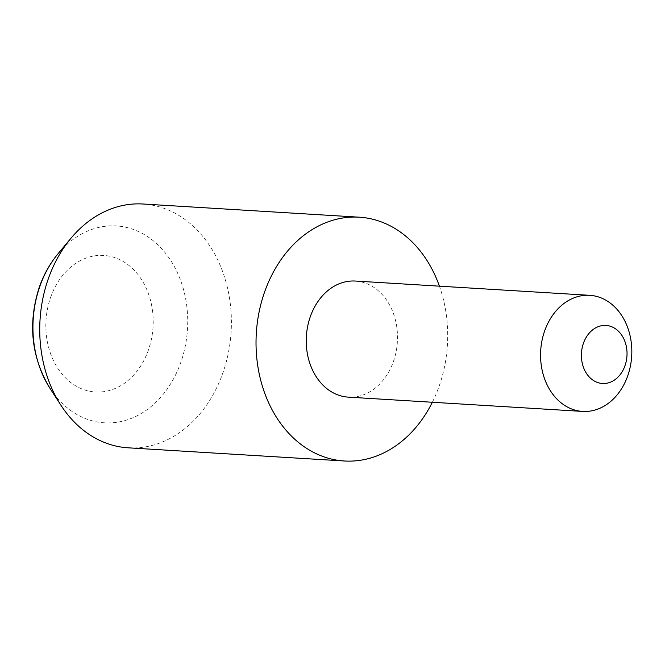 <?xml version="1.0" encoding="UTF-8"?>
<svg xmlns="http://www.w3.org/2000/svg" width="665" height="665" viewBox="0 0 665 665"><rect width="100%" height="100%" fill="white"/><g stroke="black" fill="none" stroke-linecap="round" stroke-linejoin="round"><path stroke-width="0.5" stroke-dasharray="3.33 2.49" d="M128.137 447.811A122.127 95.727 93.5 0 0 223.074 372.334A122.127 95.727 93.5 0 0 143 204.005M432.35 402.259A122.127 95.727 93.5 0 0 439.374 385.517A122.127 95.727 93.5 0 0 439.424 286.166M355.401 281.046A58.154 45.586 -86.5 0 1 393.539 361.195A58.154 45.586 -86.5 0 1 348.327 397.138M50.507 297.712A68.404 53.616 -86.5 0 1 121.412 260.489A68.404 53.616 -86.5 0 1 148.528 349.715A68.404 53.616 -86.5 0 1 77.622 386.93A68.404 53.616 -86.5 0 1 50.507 297.712M50 388.368A98.628 77.306 93.5 0 0 180.996 361.86A98.628 77.306 93.5 0 0 155.677 242.816A98.628 77.306 93.5 0 0 58.221 253.523"/><path stroke-width="1" d="M439.424 286.166A122.127 95.727 93.5 0 0 359.3 217.189L143 204.005A122.127 95.727 93.5 0 0 71.03 238.178A122.127 95.727 93.5 0 0 48.063 279.483A122.127 95.727 93.5 0 0 60.856 405.151A122.127 95.727 93.5 0 0 128.137 447.811L344.437 460.995A122.127 95.727 93.5 0 0 432.35 402.259M359.3 217.189A122.127 95.727 93.5 0 0 264.362 292.666A122.127 95.727 93.5 0 0 344.437 460.995M625.05 365.526A29.077 22.793 93.5 0 0 613.521 327.596A29.077 22.793 93.5 0 0 583.38 343.414A29.077 22.793 93.5 0 0 594.909 381.344A29.077 22.793 93.5 0 0 625.05 365.526M544.527 331.27A58.154 45.586 -86.5 0 1 589.73 295.318A58.154 45.586 -86.5 0 1 627.86 375.476A58.154 45.586 -86.5 0 1 582.656 411.419A58.154 45.586 -86.5 0 1 544.527 331.27M582.656 411.419L348.327 397.138A58.154 45.586 -86.5 0 1 310.198 316.989A58.154 45.586 -86.5 0 1 355.401 281.046L589.73 295.318M50 388.368C31.322 357.263 27.706 323.68 39.16 287.613C43.591 274.853 49.941 263.49 58.221 253.523A98.628 77.306 93.5 0 0 39.667 286.881A98.628 77.306 93.5 0 0 50 388.368L60.856 405.151M58.221 253.523L71.03 238.178"/></g></svg>
